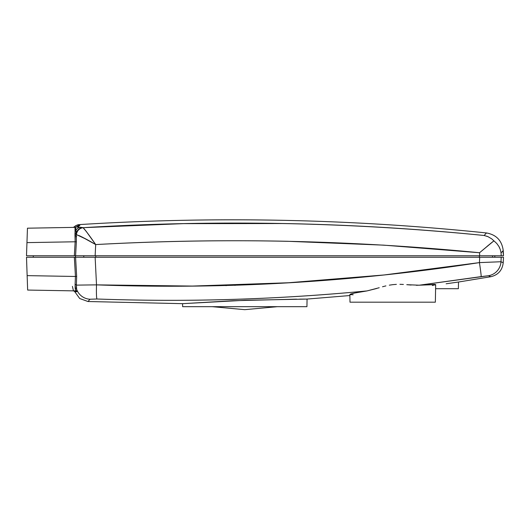 <?xml version="1.0" encoding="UTF-8"?>
<svg xmlns="http://www.w3.org/2000/svg" width="530" height="530" viewBox="0 0 530 530"><rect width="100%" height="100%" fill="white"/><g stroke="black" fill="none" stroke-linecap="round" stroke-linejoin="round"><path stroke-width="0.79" d="M376.605 288.512L367.012 290.917C321.915 295.236 276.918 298.072 232.014 299.404C187.004 300.762 141.994 300.623 96.977 299L90.02 299.238A14.979 14.913 -138.2 0 1 76.453 288.757L76.837 291.719A1.497 1.491 91 0 0 75.532 290.897L27.646 290.062L27.143 275.627L27.646 290.062L75.532 290.897L75.101 284.365L75.445 276.474L27.143 275.627L26.5 257.249L27.143 275.627L75.445 276.474L74.379 257.249L26.5 257.249L503.5 257.249L503.215 262.748L500.989 261.74L503.215 262.748L503.5 257.249L501.208 257.249L500.989 261.74A14.979 14.939 114.8 0 1 488.461 275.732L490.813 276.72L458.503 282.02L458.384 288.704L458.503 282.02L457.158 282.212L458.158 282.066M447.996 283.523L455.422 282.457M453.64 282.715L451.878 282.967M350.694 294.753L349.86 294.488L350.999 293.911L354.391 293.077L367.012 290.917L354.391 293.077L349.86 294.488L349.992 302.18L435.355 302.18L435.667 284.603L416.315 285.299M382.514 286.77L385.906 285.889L382.514 286.77M389.338 285.166L392.836 284.65L389.338 285.166M396.387 284.365L392.836 284.65L396.387 284.365M403.39 284.444L399.925 284.312L403.39 284.444M411.114 285.041L406.782 284.683L419.217 285.206L434.574 284.405L435.667 284.603L434.825 284.981M490.813 276.72C498.187 274.938 502.314 270.28 503.215 262.748L500.989 261.74L479.431 262.608A14.979 0.457 81.2 0 1 481.167 276.607L419.217 285.206L488.461 275.732C491.575 277.064 491.575 277.064 488.461 275.732L481.167 276.607A14.979 0.457 -98.8 0 0 479.431 262.608C352.364 282.152 224.72 289.572 96.506 284.868L76.38 285.12L76.453 288.757A14.979 14.913 41.8 0 0 90.02 299.238C87.324 302.266 87.324 302.266 90.02 299.238L87.987 301.517L182.578 303.67L182.631 306.671L306.936 306.671L307.069 299.079L244.847 300.285L182.578 303.67L232.71 300.748L296.561 299.152M446.127 283.788L447.684 283.57M88.166 301.318L89.524 299.794M500.989 261.74L501.208 257.249L479.696 257.249L479.431 262.608L479.696 257.249L95.135 257.249L96.506 284.868L95.135 257.249L75.585 257.249L76.658 276.428L76.38 285.12L96.506 284.868A14.979 1.073 92.1 0 0 96.977 299A14.979 1.073 -87.9 0 1 96.506 284.868L192.416 286.067L288.393 282.762L384.157 274.964L479.431 262.608L500.989 261.74A14.979 14.939 -65.2 0 1 488.461 275.732L489.435 276.143M489.594 276.209L490.681 276.667M302.332 299.106L307.069 299.079L306.936 306.671L182.631 306.671M305.094 299.086L303.153 299.099M457.158 282.212L455.336 282.47M453.349 282.755L450.116 283.219M90.02 299.238L96.977 299C187.11 302.259 277.117 299.563 367.012 290.917L379.222 287.724M490.283 257.249L479.431 257.249M94.903 257.249L88.861 257.249M88.735 257.249L83.455 257.249M77.135 257.249L75.141 257.249M75.108 257.249L75.585 257.249L76.658 276.428L76.38 285.12L76.837 291.719L74.664 291.533M27.646 290.062L27.5 285.862M499.207 257.249L501.208 257.249M74.597 291.44L74.823 291.818A1.497 1.497 91 0 0 73.451 290.857A1.497 1.497 -89 0 1 74.823 291.818L76.837 291.719A1.497 1.491 -89 0 0 75.532 290.897L75.161 287.995A1.497 1.192 168.8 0 1 76.453 288.757A1.497 1.192 -11.2 0 0 75.161 287.995L75.101 284.365A1.497 0.855 -173.7 0 1 76.38 285.12A1.497 0.855 6.3 0 0 75.101 284.365L75.445 276.474L76.658 276.428L75.445 276.474L74.352 257.249M72.418 286.372L73.451 290.857L74.651 291.5M306.983 299.079L349.873 295.541M299.768 299.125L302.312 299.106M432.374 285.524L435.667 284.603L435.355 302.18L392.703 302.18M392.677 302.18L349.992 302.18L349.86 294.488L353.159 294.779M435.594 288.704L458.384 288.704L435.594 288.704M75.896 236.658L76.645 236.658M226.085 285.69L226.091 285.246M235.015 284.981L235.022 285.425M56.644 227.681L57.995 227.655M50.145 227.794L51.622 227.768M47.687 227.834L66.117 227.516M78.619 225.813L75.452 227.284A7.486 7.307 65.4 0 1 77.287 226.946L79.639 225.283L77.559 225.316L79.891 225.396L77.254 227.019L83.031 227.688C149.606 223.68 216.472 222.289 283.63 223.527C350.284 224.76 417.117 228.748 484.122 235.486L486.467 232.955L484.122 235.486C417.11 228.748 350.27 224.76 283.61 223.527L183.493 223.633L83.806 227.642M73.776 227.304L74.306 226.986L73.776 227.304M76.684 234.724L86.218 239.229M492.595 255.751L492.516 257.249L492.595 255.751M494.788 257.249L494.868 255.751L494.788 257.249M501.698 252.187L503.228 250.597L503.5 255.751L502.95 250.889M74.352 255.751L75.147 241.779L26.957 242.621L75.147 241.779L74.352 255.751L26.5 255.751L26.957 242.621L26.5 255.751L479.696 255.751L479.551 252.737L493.933 240.839L496.769 243.482L498.896 246.437L500.32 249.59L501.062 252.856L502.606 251.24M80.461 224.528L79.003 224.746A7.486 7.486 -171.9 0 0 74.154 226.953L74.154 226.953A7.486 7.486 8.1 0 1 79.003 224.746L80.461 224.528A7.486 7.486 144.9 0 0 79.765 224.607A7.486 7.486 -35.1 0 1 80.461 224.528C216.028 216.134 351.363 218.943 486.467 232.955L486.48 232.948M27.461 228.191L75.002 227.363L27.461 228.191L26.957 242.621M78.897 225.21L79.003 224.746L79.871 224.594C78.95 225.177 79.175 223.435 74.147 226.953L74.154 226.953A1.497 1.497 -91 0 1 73.12 227.39A1.497 1.497 89 0 0 74.154 226.953A1.497 1.497 -100.2 0 1 73.359 227.37A1.497 1.497 79.8 0 0 74.154 226.953L73.12 227.39M484.798 235.618L484.122 235.486C487.262 232.1 487.262 232.1 484.122 235.486L488.024 236.678L484.122 235.486C350.502 222.176 216.803 219.579 83.031 227.688L86.191 231.325L95.691 244.569C223.713 237.506 351.668 240.229 479.551 252.737L383.733 245.145L287.677 241.289C224.163 239.971 160.166 241.064 95.691 244.569L81.56 236.758L76.234 234.651A1.497 0.722 -5.2 0 1 74.975 235.26L75.147 241.779L76.366 241.819L75.147 241.779L75.008 227.363A1.497 1.491 89 0 0 75.445 227.284A1.497 1.491 -91 0 1 75.002 227.363L75.002 227.363A1.497 1.497 95.3 0 0 75.452 227.284L76.002 230.033A7.486 6.406 -85.4 0 1 80.408 227.264L77.287 226.946A7.486 7.307 -114.6 0 0 75.452 227.284L76.207 233.107A7.486 7.294 -69.7 0 1 82.746 227.602L80.408 227.264A7.486 6.406 94.6 0 0 76.002 230.033L76.366 241.819L75.585 255.751L503.5 255.751L501.208 255.751L501.062 252.856L501.208 255.751L499.207 255.751L501.208 255.751M78.188 255.751L75.492 255.751L75.498 257.249L75.492 255.751M95.691 244.569L95.135 255.751L95.691 244.569C89.736 235.91 85.516 230.285 83.031 227.688L82.746 227.602A7.486 7.294 110.3 0 0 76.207 233.107L76.373 234.671A7.486 7.155 -75.5 0 1 83.031 227.688C79.222 228.377 77.002 230.702 76.373 234.671C80.52 236.055 86.953 239.355 95.691 244.569M488.024 236.678L491.681 238.838L493.933 240.839L487.083 246.37M486.745 236.175L487.289 236.373M490.674 243.422L479.551 252.737L479.696 255.751L494.497 255.751M89.563 235.963L88.934 235.081M87.589 233.22L86.867 232.239M85.9 230.941L85.575 230.517M84.8 229.53L84.323 228.96M83.766 228.331L83.031 227.688M501.062 252.856L500.32 249.59M499.691 248L498.909 246.47M487.116 246.351L488.865 244.9M490.76 243.356L493.251 241.369M79.427 235.737L80.414 236.194M81.56 236.758L82.839 237.413M84.018 238.036L85.502 238.838M479.074 255.751L479.696 255.751M483.42 255.751L484.526 255.751M79.586 224.64A7.486 7.486 144.9 0 0 79.003 224.766M75.445 227.284L75.452 227.284A1.497 1.497 -84.7 0 1 75.008 227.363L75.154 230.298A1.497 1.199 -175.5 0 0 76.002 230.033A1.497 1.199 4.5 0 1 75.154 230.298L74.975 233.591A1.497 0.861 -174.1 0 0 76.207 233.107A1.497 0.861 5.9 0 1 74.975 233.591L74.975 235.26A1.497 0.722 174.8 0 0 76.234 234.651L76.366 241.819L75.585 255.751M479.319 257.249L479.319 255.751L479.319 257.249M95.811 255.751L95.817 257.249L95.811 255.751M83.819 257.249L83.747 255.751L83.819 257.249M33.238 255.751L33.317 257.249L33.238 255.751M74.518 291.341L79.699 298.522L87.987 301.517M503.228 250.597C501.956 240.62 496.371 234.744 486.467 232.955M212.132 306.671L244.781 309.666L277.428 306.671"/></g></svg>
